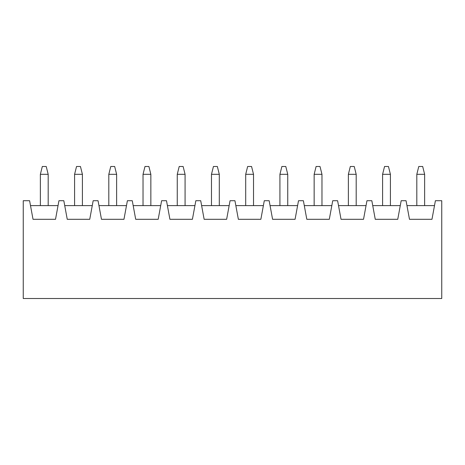 <?xml version="1.0" encoding="UTF-8"?>
<svg xmlns="http://www.w3.org/2000/svg" width="465" height="465" viewBox="0 0 465 465"><rect width="100%" height="100%" fill="white"/><g stroke="black" fill="none" stroke-linecap="round" stroke-linejoin="round"><path stroke-width="0.7" d="M435.397 200.723L441.75 200.723L441.75 298.501L23.25 298.501L23.25 200.723L29.603 200.723L33.027 219.3L55.515 219.3L58.939 200.723L63.827 200.723L67.251 219.3L89.739 219.3L93.163 200.723L98.051 200.723L101.475 219.3L123.963 219.3L127.387 200.723L132.275 200.723L135.699 219.3L158.187 219.3L161.611 200.723L166.499 200.723L169.923 219.3L192.411 219.3L195.835 200.723L200.723 200.723L204.141 219.3L226.635 219.3L230.053 200.723L234.947 200.723L238.365 219.3L260.859 219.3L264.277 200.723L269.165 200.723L272.589 219.3L295.077 219.3L298.501 200.723L303.389 200.723L306.813 219.3L329.301 219.3L332.725 200.723L337.613 200.723L341.037 219.3L363.525 219.3L366.949 200.723L371.837 200.723L375.261 219.3L397.749 219.3L401.173 200.723L406.061 200.723L409.485 219.3L431.973 219.3L435.397 200.723M406.962 205.611L434.496 205.611M372.738 205.611L400.272 205.611M338.514 205.611L366.048 205.611M304.29 205.611L331.824 205.611M270.066 205.611L297.6 205.611M235.848 205.611L263.376 205.611M201.624 205.611L229.152 205.611M167.4 205.611L194.934 205.611M133.176 205.611L160.71 205.611M98.952 205.611L126.486 205.611M64.728 205.611L92.262 205.611M30.504 205.611L58.038 205.611M48.186 174.323L40.362 174.323L42.315 166.499L46.227 166.499L48.186 174.323L48.186 205.611M40.362 174.323L40.362 205.611M82.41 174.323L74.586 174.323L76.539 166.499L80.451 166.499L82.41 174.323L82.41 205.611M74.586 174.323L74.586 205.611M116.628 174.323L108.81 174.323L110.763 166.499L114.675 166.499L116.628 174.323L116.628 205.611M108.81 174.323L108.81 205.611M150.852 174.323L143.028 174.323L144.987 166.499L148.899 166.499L150.852 174.323L150.852 205.611M143.028 174.323L143.028 205.611M185.076 174.323L177.252 174.323L179.211 166.499L183.123 166.499L185.076 174.323L185.076 205.611M177.252 174.323L177.252 205.611M219.3 174.323L211.476 174.323L213.435 166.499L217.347 166.499L219.3 174.323L219.3 205.611M211.476 174.323L211.476 205.611M253.524 174.323L245.7 174.323L247.653 166.499L251.565 166.499L253.524 174.323L253.524 205.611M245.7 174.323L245.7 205.611M287.748 174.323L279.924 174.323L281.877 166.499L285.789 166.499L287.748 174.323L287.748 205.611M279.924 174.323L279.924 205.611M321.972 174.323L314.148 174.323L316.101 166.499L320.013 166.499L321.972 174.323L321.972 205.611M314.148 174.323L314.148 205.611M356.19 174.323L348.372 174.323L350.325 166.499L354.237 166.499L356.19 174.323L356.19 205.611M348.372 174.323L348.372 205.611M390.414 174.323L382.59 174.323L384.549 166.499L388.461 166.499L390.414 174.323L390.414 205.611M382.59 174.323L382.59 205.611M424.638 174.323L416.814 174.323L418.773 166.499L422.685 166.499L424.638 174.323L424.638 205.611M416.814 174.323L416.814 205.611"/></g></svg>
